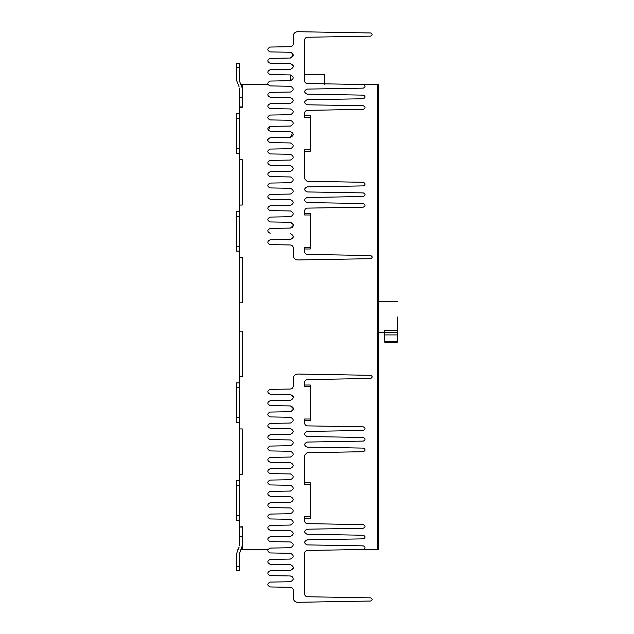 <?xml version="1.0" encoding="UTF-8"?>
<svg xmlns="http://www.w3.org/2000/svg" width="634" height="634" viewBox="0 0 634 634"><rect width="100%" height="100%" fill="white"/><g stroke="black" fill="none" stroke-linecap="round" stroke-linejoin="round"><path stroke-width="0.95" d="M239.422 251.112L236.585 251.112L236.585 211.439L239.422 211.439M239.422 153.341L236.585 153.341L236.585 113.668L239.422 113.668M239.422 520.332L236.585 520.332L236.585 480.659L239.422 480.659M239.422 422.561L236.585 422.561L236.585 382.888L239.422 382.888M292.472 238.503L290.435 239.398C294.089 237.481 294.089 235.555 290.435 233.637L290.491 233.637M293.241 55.523L290.435 58.027L270.147 58.383C267.065 60.008 267.065 61.625 270.147 63.241L290.435 63.598C294.089 65.524 294.089 67.442 290.435 69.368L270.147 69.724C267.065 71.341 267.065 72.958 270.147 74.582L290.38 74.931C294.089 76.825 294.105 78.751 290.435 80.7L270.147 81.057C267.065 82.674 267.065 84.298 270.147 85.915L290.435 86.272C294.089 88.189 294.089 90.115 290.435 92.041L270.147 92.39C267.065 94.014 267.065 95.631 270.147 97.256L290.435 97.604C294.089 99.53 294.089 101.448 290.435 103.374L270.147 103.73C267.065 105.347 267.065 106.964 270.147 108.588L290.435 108.945C294.089 110.863 294.089 112.789 290.435 114.706L270.147 115.063C267.065 116.68 267.065 118.304 270.147 119.921L290.435 120.278C294.089 122.203 294.089 124.121 290.435 126.047L270.147 126.396C279.309 126.237 279.309 126.237 270.147 126.396C267.065 128.02 267.065 129.637 270.147 131.262L290.435 131.61C294.089 133.536 294.089 135.454 290.435 137.38L270.147 137.737C267.065 139.353 267.065 140.978 270.147 142.595L290.435 142.951C294.089 144.869 294.089 146.795 290.435 148.713L270.147 149.069C267.065 150.686 267.065 152.311 270.147 153.927L290.435 154.284C294.089 156.21 294.089 158.128 290.435 160.053L270.147 160.402C267.065 162.027 267.065 163.643 270.147 165.268L290.435 165.617C294.089 167.542 294.089 169.468 290.435 171.386L270.147 171.743C267.065 173.359 267.065 174.984 270.147 176.601L290.435 176.957C294.089 178.875 294.089 180.801 290.435 182.719L270.147 183.075C267.065 184.7 267.065 186.317 270.147 187.933L290.435 188.29C294.089 190.216 294.089 192.134 290.435 194.059L270.147 194.408C267.065 196.033 267.065 197.649 270.147 199.274L290.435 199.631C294.089 201.549 294.089 203.474 290.435 205.392L270.147 205.749C267.065 207.366 267.065 208.99 270.147 210.607L290.435 210.963C294.089 212.881 294.089 214.807 290.435 216.733L270.147 217.082C267.065 218.706 267.065 220.323 270.147 221.948L290.435 222.296C294.089 224.222 294.089 226.14 290.435 228.066C292.987 227.012 293.883 225.759 293.13 224.309C294.16 224.484 293.265 225.736 290.435 228.066L270.147 228.422C267.065 230.039 267.065 231.656 270.147 233.28M267.825 140.732C267.215 139.797 267.984 138.791 270.147 137.737L290.435 137.38L292.742 132.839M290.435 239.398L270.147 239.755C267.065 241.372 267.065 242.996 270.147 244.613L290.38 244.97C292.123 245.152 293.082 246.111 293.265 247.854L293.265 255.716C293.55 258.307 294.992 259.726 297.592 259.964L370.636 258.688C372.641 257.634 372.641 256.58 370.636 255.526L307.387 254.416C305.699 254.218 304.772 253.275 304.605 251.587L304.605 247.569L310.272 247.569L310.272 214.981L304.605 214.981L304.605 210.963C304.772 209.275 305.699 208.332 307.387 208.126L363.33 207.152C365.62 205.947 365.62 204.742 363.33 203.538L307.078 202.555C303.884 200.875 303.884 199.187 307.078 197.507L363.33 196.524C365.62 195.32 365.62 194.115 363.33 192.91L307.078 191.928C303.884 190.248 303.884 188.56 307.078 186.879L363.33 185.897C365.62 184.692 365.62 183.488 363.33 182.283L307.078 181.3L304.605 178.78L304.605 149.798L310.272 149.798L310.272 117.211L304.605 117.211L304.605 113.193C304.78 111.481 305.723 110.538 307.435 110.356L363.33 109.381C365.62 108.176 365.62 106.972 363.33 105.767L307.078 104.784C303.884 103.104 303.884 101.416 307.078 99.736L363.33 98.753C365.62 97.549 365.62 96.344 363.33 95.14L307.078 94.157C303.884 92.477 303.884 90.789 307.078 89.109L363.33 88.126C365.62 86.921 365.62 85.717 363.33 84.512L307.387 83.537C305.699 83.331 304.772 82.388 304.605 80.7L304.605 40.077C304.772 38.389 305.699 37.446 307.387 37.248L370.636 36.138C372.641 35.084 372.641 34.03 370.636 32.976L297.52 31.7C294.953 31.969 293.534 33.388 293.265 35.948L293.265 43.833C293.09 45.537 292.155 46.488 290.459 46.694L270.147 47.051C267.065 48.667 267.065 50.292 270.147 51.909L290.435 52.265C294.089 54.183 294.089 56.109 290.435 58.027L270.147 58.383M290.435 58.027L291.355 57.86M292.892 56.561L292.837 53.636M291.727 52.598L293.13 54.262M290.435 63.598C293.019 64.906 293.946 66.055 293.209 67.053M270.124 126.396L268.341 130.406M290.435 126.047L270.147 126.396M290.61 228.058L270.147 228.422M292.187 227.432L292.908 226.576M290.435 222.296L293.13 224.317M292.924 237.885L293.114 237.449M293.225 237.021L293.011 237.71M290.38 244.97C292.123 245.152 293.082 246.111 293.265 247.854M310.272 247.569L310.272 248.988L304.605 248.988M310.272 214.981L310.272 213.563L304.605 213.563M310.272 149.798L310.272 151.217L304.605 151.217M310.272 117.211L310.272 115.792L304.605 115.792M310.272 516.789L310.272 484.202L304.605 484.202L304.605 455.22L307.078 452.7L363.33 451.717C365.62 450.512 365.62 449.308 363.33 448.103L307.078 447.121C303.884 445.44 303.884 443.752 307.078 442.072L363.33 441.09C365.62 439.885 365.62 438.68 363.33 437.476L307.078 436.493C303.884 434.813 303.884 433.125 307.078 431.445L363.33 430.462C365.62 429.258 365.62 428.053 363.33 426.848L307.387 425.874C305.699 425.668 304.772 424.725 304.605 423.036L304.605 419.019L310.272 419.019L310.272 386.431L304.605 386.431L304.605 382.413C304.772 380.725 305.699 379.782 307.387 379.584L370.636 378.474C372.641 377.42 372.641 376.366 370.636 375.312L297.592 374.036C294.992 374.274 293.55 375.693 293.265 378.284L293.265 386.146C293.082 387.889 292.123 388.848 290.38 389.03L270.147 389.387C267.065 391.004 267.065 392.628 270.147 394.245L290.435 394.602C294.089 396.519 294.089 398.445 290.435 400.363L270.147 400.72C267.065 402.344 267.065 403.961 270.147 405.578L290.435 405.934C294.089 407.86 294.089 409.778 290.435 411.704L270.147 412.052C267.065 413.677 267.065 415.294 270.147 416.918L290.435 417.267C294.089 419.193 294.089 421.119 290.435 423.036L270.147 423.393C267.065 425.01 267.065 426.634 270.147 428.251L290.435 428.608C294.089 430.526 294.089 432.451 290.435 434.369L270.147 434.726C267.065 436.351 267.065 437.967 270.147 439.592L290.435 439.941C294.089 441.866 294.089 443.784 290.435 445.71L270.147 446.067C267.065 447.683 267.065 449.3 270.147 450.925L290.435 451.281C294.089 453.199 294.089 455.125 290.435 457.043L270.147 457.399C267.065 459.016 267.065 460.641 270.147 462.257L290.435 462.614C294.089 464.532 294.089 466.458 290.435 468.383L270.147 468.732C267.065 470.357 267.065 471.973 270.147 473.598L290.435 473.947C294.089 475.872 294.089 477.79 290.435 479.716L270.147 480.073C267.065 481.689 267.065 483.314 270.147 484.931L290.435 485.287C294.089 487.205 294.089 489.131 290.435 491.049L270.147 491.405C267.065 493.022 267.065 494.647 270.147 496.264L290.435 496.62C294.089 498.546 294.089 500.464 290.435 502.39L270.147 502.738C267.065 504.363 267.065 505.98 270.147 507.604L290.435 507.953C294.089 509.879 294.089 511.796 290.435 513.722L270.147 514.079C267.065 515.696 267.065 517.32 270.147 518.937L290.435 519.294C294.089 521.211 294.089 523.137 290.435 525.055L270.147 525.412C267.065 527.036 267.065 528.653 270.147 530.27L290.435 530.626C294.089 532.552 294.089 534.47 290.435 536.396L270.147 536.744C267.065 538.369 267.065 539.986 270.147 541.61L290.435 541.959C294.089 543.885 294.089 545.811 290.435 547.728L270.147 548.085C267.065 549.702 267.065 551.326 270.147 552.943L290.435 553.3C294.105 555.249 294.089 557.175 290.38 559.069L270.147 559.418C267.065 561.042 267.065 562.659 270.147 564.276L290.435 564.632C294.089 566.558 294.089 568.476 290.435 570.402L270.147 570.759C267.065 572.375 267.065 573.992 270.147 575.617L290.435 575.973C294.089 577.891 294.089 579.817 290.435 581.735L270.147 582.091C267.065 583.708 267.065 585.333 270.147 586.949L290.459 587.306C292.155 587.512 293.09 588.463 293.265 590.167L293.265 598.052C293.534 600.612 294.953 602.031 297.52 602.3L370.636 601.024C372.641 599.97 372.641 598.916 370.636 597.862L307.387 596.752C305.699 596.554 304.772 595.611 304.605 593.923L304.605 553.3C304.772 551.612 305.699 550.669 307.387 550.463L363.33 549.488C365.62 548.283 365.62 547.079 363.33 545.874L307.078 544.891C303.884 543.211 303.884 541.523 307.078 539.843L363.33 538.86C365.62 537.656 365.62 536.451 363.33 535.247L307.078 534.264C303.884 532.584 303.884 530.896 307.078 529.216L363.33 528.233C365.62 527.028 365.62 525.824 363.33 524.619L307.435 523.644C305.723 523.462 304.78 522.519 304.605 520.807L304.605 516.789L310.272 516.789L310.272 518.208L304.605 518.208M310.272 484.202L310.272 482.783L304.605 482.783M292.559 576.964L290.435 575.973L270.147 575.617M292.662 580.617L293.13 579.738M293.209 566.947C293.954 567.929 293.035 569.078 290.435 570.402M290.435 496.62L270.147 496.264M270.147 507.604C279.309 507.763 279.309 507.763 270.147 507.604M277.034 507.723L290.435 507.953M292.472 395.497C294.136 396.765 293.455 398.39 290.435 400.363L270.147 400.72M290.435 405.934C292.987 406.988 293.883 408.241 293.13 409.691C294.16 409.516 293.265 408.264 290.435 405.934L270.147 405.578M290.435 411.704L293.043 409.929M293.17 409.564L293.265 408.93M293.217 396.979L293.114 396.551M290.435 394.602L292.551 395.576M292.607 395.648L292.932 396.139M310.272 386.431L310.272 385.012L304.605 385.012M310.272 419.019L310.272 420.437L304.605 420.437M307.435 523.644C305.723 523.462 304.78 522.519 304.605 520.807M297.52 602.3L370.636 601.024M242.259 428.941L242.259 474.28L239.422 474.28L239.422 428.941L242.259 428.941M239.422 376.509L242.259 376.509L242.259 331.17L239.422 331.17L239.422 428.941M239.422 302.83L242.259 302.83L242.259 257.491L239.422 257.491L239.422 331.17M242.259 159.72L242.259 205.059L239.422 205.059L239.422 159.72L242.259 159.72M242.259 527.076L239.422 527.076L242.259 526.711L242.259 549.377L268.039 549.377M239.422 545.882L239.422 527.076M239.422 566.384L239.422 570.632L236.585 570.632L236.585 566.384L239.422 566.384L239.422 553.585L242.259 545.882M239.422 553.585L241.182 549.377L242.259 549.377L242.259 541.159M237.179 551.065L239.129 547.142L236.585 553.585L236.585 566.384M239.715 81.675L242.259 88.118M304.605 74.701L324.442 74.701L324.442 84.623M378.847 253.949L378.847 208.602M378.847 156.178L378.847 110.831M378.847 523.169L378.847 477.822M378.847 425.398L378.847 380.051M384.656 341.663L384.656 342.154L397.415 342.154L397.415 330.251L384.656 330.251L384.656 341.663L397.415 341.663M397.415 317L397.415 330.251M378.847 332.367L384.656 332.367M377.436 84.623L378.847 84.623L378.847 549.377L377.436 549.377L377.436 84.623L363.916 84.623M268.039 84.623L242.259 84.623L242.259 107.289L239.422 107.289L239.422 88.118M239.422 106.924L242.259 106.924M239.422 80.415L239.422 67.616L236.585 67.616L236.585 80.415L239.129 86.858M236.585 67.616L236.585 63.368L239.422 63.368L239.422 67.616M242.259 84.623L241.182 84.623M236.585 75.763L236.585 80.415M363.916 549.377L377.436 549.377M239.422 107.289L239.422 159.72M239.422 205.059L239.422 257.491M239.422 474.28L239.422 526.711M236.585 216.329L239.422 216.329M236.585 246.222L239.422 246.222M236.585 118.558L239.422 118.558M236.585 148.451L239.422 148.451M236.585 485.549L239.422 485.549M236.585 515.442L239.422 515.442M236.585 387.778L239.422 387.778M236.585 417.671L239.422 417.671M242.259 536.626L239.422 536.626M384.656 341.805L397.415 341.805M384.656 334.926L397.415 334.926M384.656 332.652L397.415 332.652M242.259 97.374L239.422 97.374M290.435 80.7L290.435 74.939M378.847 301.412L397.415 301.412"/></g></svg>
